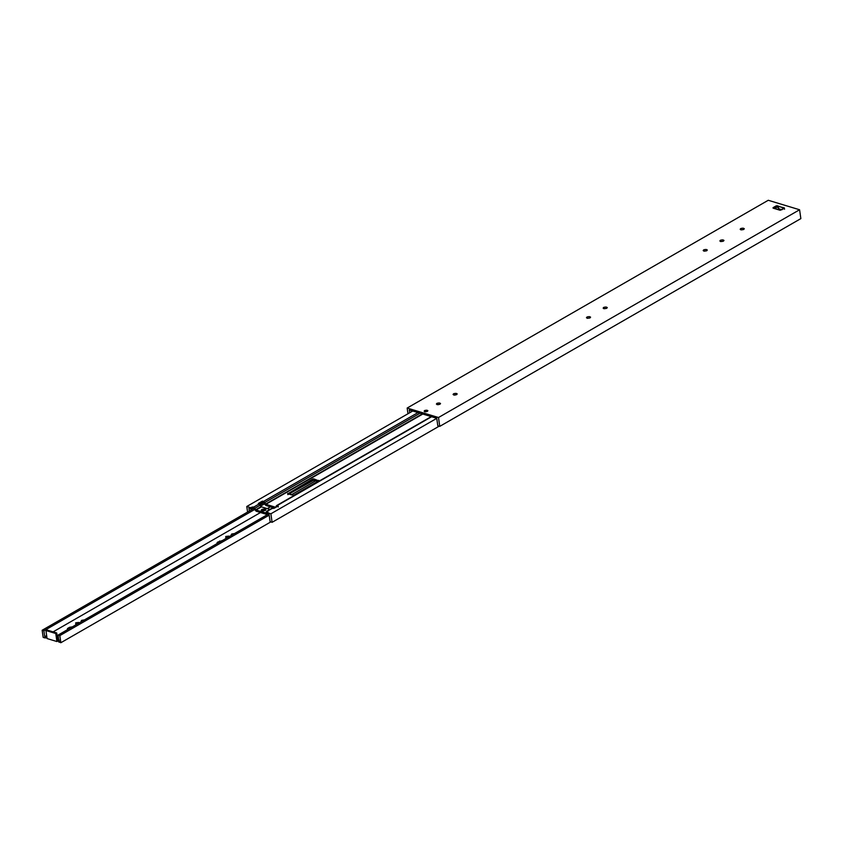 <?xml version="1.0" encoding="UTF-8"?>
<svg xmlns="http://www.w3.org/2000/svg" width="843" height="843" viewBox="0 0 843 843"><rect width="100%" height="100%" fill="white"/><g stroke="black" fill="none" stroke-linecap="round" stroke-linejoin="round"><path stroke-width="1.26" d="M436.737 418.276L409.308 409.972L409.698 412.754L409.308 409.972L436.737 418.276L437.812 425.778L436.737 418.276M778.057 207.273L776.371 207.22L774.19 208.474L776.371 207.22L776.171 205.882L777.246 205.745L784.38 208.358L780.186 210.286L773.052 207.673L776.171 205.882L773.073 208.137L780.186 210.286L784.348 207.894L776.171 205.882L776.371 207.22L777.436 207.093L777.246 205.745L777.436 207.093L779.132 208.906L781.946 209.759L779.132 208.906L778.057 207.273M427.159 411.468L425.051 411.774L427.159 411.468M456.6 394.672L453.871 395.061L456.6 394.672M439.92 404.261L437.19 404.651L439.92 404.261M589.984 317.927L587.255 318.306L589.984 317.927M606.665 308.327L603.936 308.717L606.665 308.327M706.708 250.771L703.979 251.151L706.708 250.771M723.42 241.151C724.116 239.865 723.115 239.56 720.417 240.244C719.711 241.519 720.712 241.825 723.42 241.151L720.649 241.562L723.378 241.172C720.712 241.825 719.711 241.519 720.417 240.244C723.115 239.56 724.116 239.865 723.42 241.151L723.989 240.403M743.695 229.486L740.965 229.876L743.695 229.486M407.98 413.744L407.158 408.044L768.258 200.276L407.158 408.044L438.497 417.517L799.585 209.759L768.258 200.276L799.585 209.759L438.497 417.517L439.761 426.368L800.85 218.611L799.585 209.759L800.85 218.611L439.761 426.368L437.812 425.778L439.761 426.368L438.497 417.517L407.158 408.044L407.98 413.744M424.64 410.541L424.83 411.879L424.64 410.541C424.008 411.7 424.914 411.974 427.38 411.363C428.012 410.193 427.095 409.919 424.64 410.541C427.095 409.919 428.012 410.193 427.38 411.363C424.914 411.974 424.008 411.7 424.64 410.541L424.124 411.215M453.629 393.734L453.829 395.082L453.629 393.734C452.933 395.019 453.934 395.325 456.643 394.65C457.338 393.365 456.337 393.059 453.629 393.734C456.337 393.059 457.338 393.365 456.643 394.65C453.934 395.325 452.933 395.019 453.629 393.734L453.06 394.482M436.959 403.333L437.148 404.672L436.959 403.333C436.263 404.608 437.264 404.914 439.962 404.24C440.668 402.954 439.667 402.659 436.959 403.333C439.667 402.659 440.668 402.954 439.962 404.24C437.264 404.914 436.263 404.608 436.959 403.333L436.389 404.082M587.023 316.989L587.213 318.338L587.023 316.989C586.328 318.275 587.329 318.57 590.026 317.895C590.732 316.62 589.731 316.315 587.023 316.989C589.731 316.315 590.732 316.62 590.026 317.895C587.329 318.57 586.328 318.275 587.023 316.989L586.454 317.737M603.693 307.4L603.894 308.738L603.693 307.4C602.998 308.675 603.999 308.981 606.707 308.306C607.403 307.021 606.402 306.715 603.693 307.4C606.402 306.715 607.403 307.021 606.707 308.306C603.999 308.981 602.998 308.675 603.693 307.4L603.124 308.148M703.736 249.834L703.937 251.182L703.736 249.834C703.041 251.119 704.042 251.414 706.75 250.74C707.446 249.465 706.445 249.159 703.736 249.834C706.445 249.159 707.446 249.465 706.75 250.74C704.042 251.414 703.041 251.119 703.736 249.834L703.167 250.582M740.734 228.548L740.923 229.897L740.734 228.548C740.038 229.833 741.039 230.128 743.737 229.454C744.443 228.179 743.442 227.873 740.734 228.548C743.442 227.873 744.443 228.179 743.737 229.454C741.039 230.128 740.038 229.833 740.734 228.548L740.165 229.296M784.538 209.243L784.348 207.894L784.538 209.243M743.737 229.454L744.306 228.706M720.417 240.244L720.607 241.583L720.417 240.244L719.848 240.993M706.75 250.74L707.319 249.992M606.707 308.306L607.276 307.558M590.026 317.895L590.595 317.147M439.962 404.24L440.531 403.491M456.643 394.65L457.212 393.892M427.38 411.363L427.896 410.678M774.886 208.073L778.131 206.609L774.886 208.073M261.857 509.414L261.225 510.257L265.25 510.436L265.893 509.594L261.857 509.414L261.983 510.257L265.735 510.047L261.983 510.257L261.857 509.414C264.913 508.645 266.04 508.993 265.25 510.436C262.205 511.195 261.077 510.858 261.857 509.414M269.075 514.399L267.21 513.83L269.075 514.399L270.118 521.722L272.099 522.312L270.888 513.787L436.748 418.349L270.888 513.787L267.031 512.618L270.888 513.787L272.099 522.312L270.118 521.722L269.075 514.399M431.605 416.727L277.252 505.537L278.095 506.011L274.186 508.266L272.826 508.076L267.357 511.227L267.21 513.83L267.02 512.386L267.768 511.353L267.937 512.565L267.357 511.227L271.857 508.529L274.186 508.266L278.085 505.779L278.253 506.991L278.085 505.779L277.252 505.537L431.605 416.727M275.629 507.254L265.882 504.304L262.774 501.153L258.327 503.471L259.17 503.956L253.701 507.096L259.17 503.956L260.361 505.052L254.892 508.203L260.361 505.052L261.182 506.601L255.714 509.752L261.456 506.854L255.987 510.004L261.456 506.854L269.929 509.414L261.456 506.854L258.327 503.471L262.236 501.216L263.596 501.406L417.959 412.596L263.596 501.406L264.786 502.502L419.993 413.207L264.786 502.502L265.619 504.061L422.301 413.902L265.882 504.304L422.764 414.05L265.882 504.304L275.629 507.254L277.252 505.537M266.873 513.703L265.893 514.156L267.315 512.533L265.893 514.156L256.156 511.216L253.869 508.308L250.803 508.866L250.634 507.655L246.778 506.495L247.579 512.059L246.778 506.495L412.733 411.015L246.778 506.495L250.634 507.655L253.701 507.096L255.987 510.004L265.724 512.944L267.357 511.227M265.724 512.944L255.987 510.004L253.279 506.97L253.458 508.181L256.156 511.216L265.893 514.156M287.684 493.408L287.853 494.62L312.858 480.225L318.854 481.574L313.933 480.089L313.754 478.877L318.707 480.837L293.691 495.22L287.705 493.872L312.69 479.014L313.754 478.877L313.933 480.089L287.853 494.62L287.684 493.408L293.691 495.22L318.707 480.837L312.69 479.014L287.705 493.872M455.863 394.598L454.946 395.114L455.863 394.598M439.182 404.187L438.276 404.714L439.182 404.187M426.579 411.437L426 411.774L426.579 411.437M263.775 502.618L262.415 502.428L259.507 504.103L262.415 502.428L263.775 502.618M250.803 508.866L248.927 508.297L249.317 511.058L248.927 508.297L250.803 508.866L253.458 508.181L253.279 506.97L251.952 507.138L252.12 508.35L251.952 507.138L251.172 507.591L251.34 508.803L250.634 507.655L250.803 508.866M264.86 504.409L264.038 502.86L266.061 505.515L264.86 504.409M274.512 508.076L266.061 505.515L274.512 508.076M265.397 509.878L261.773 510.394L265.397 509.878M439.171 426.189L272.099 522.312L439.171 426.189M267.8 511.933L267.768 511.353M266.388 511.68L265.945 512.85M318.854 481.574L318.675 480.362L318.854 481.574M312.858 480.225L312.69 479.014L312.858 480.225M276.283 505.979L275.851 507.149M262.774 501.153L262.942 502.365L262.774 501.153M262.236 501.216L262.415 502.428L262.236 501.216M78.631 622.45L75.691 622.819L75.87 624.031L78.799 623.662L78.631 622.45L79.548 622.724L78.631 622.45L78.799 623.662L75.754 624.094L75.691 622.819L78.631 622.45M228.695 536.106L225.755 536.475L225.924 537.686L228.864 537.318L228.695 536.106L229.612 536.39L228.695 536.106L228.864 537.318L225.819 537.75L225.755 536.475L228.695 536.106M58.81 640.943L59.168 640.058L57.682 639.784L59.168 640.058L58.652 640.585L58.093 635.074L268.264 514.146L58.093 635.074L59.832 635.601L60.844 642.724L58.82 641.786L60.844 642.724L270.793 521.922L60.844 642.724L59.832 635.601L269.191 515.147L59.832 635.601L58.093 635.074L58.978 642.155M315.883 480.679L291.141 494.915L315.883 480.679M270.413 506.833L267.305 508.624L270.413 506.833M265.187 509.846L263.216 510.974L265.187 509.846M260.519 512.533L53.098 631.871L260.519 512.533M46.65 635.58L44.732 636.686L46.755 636.296L44.732 636.686L43.889 630.785L42.15 630.258L43.162 637.371L45.006 637.93L43.162 637.371L42.15 630.258L43.889 630.785L44.732 636.686L46.65 635.58M231.751 533.988L234.502 533.577L231.751 533.988L231.182 534.736L231.656 535.21L231.751 533.988L231.92 535.2L231.751 533.988M226.746 538.034L225.829 537.76L225.755 536.475L225.829 537.76L226.746 538.034M217.578 542.144L222.415 540.532L217.578 542.144L217.747 543.356L217.578 542.144L217.009 542.892L217.483 543.366L217.578 542.144M81.687 620.332L84.437 619.911L81.687 620.332L81.118 621.08L81.592 621.554L81.687 620.332L81.855 621.544L81.687 620.332M76.692 624.378L75.765 624.094L76.692 624.378M67.419 629.71L67.514 628.488L72.35 626.865L69.6 627.287L69.769 628.499L69.6 627.287L67.514 628.488L67.419 629.71M56.913 641.534L55.775 633.504L45.933 630.532L47.071 638.551L56.913 641.534L47.071 638.551L45.933 630.532L46.871 629.995L56.713 632.967L55.775 633.504L56.913 641.534L57.893 640.965L56.913 641.534M46.923 637.508L45.006 637.93L44.827 636.718L45.006 637.93L45.891 637.877L45.712 636.665L45.891 637.877L46.923 637.508M59.347 641.26L57.893 640.965L59.347 641.26M264.544 503.819L260.845 505.958L264.544 503.819M254.649 509.52L43.889 630.785L254.649 509.52M263.891 502.681L260.202 504.799L263.891 502.681M253.985 508.371L42.15 630.258L253.985 508.371M225.755 536.475L225.829 537.76M219.833 542.154L219.665 540.943L219.833 542.154M75.87 624.031L75.691 622.819L75.87 624.031M75.691 622.819L75.765 624.094M67.682 629.7L67.514 628.488L67.682 629.7M57.724 639.753L57.893 640.965L57.724 639.753M57.682 639.784L56.713 632.967L57.682 639.784M56.713 632.967L46.871 629.995L45.933 630.532L55.775 633.504L56.713 632.967M276.609 505.579L431.237 416.611M272.184 508.129L266.704 511.279M267.115 513.787L266.546 514.114M266.915 512.523L267.094 513.735M58.747 641.966L58.578 640.754"/></g></svg>
